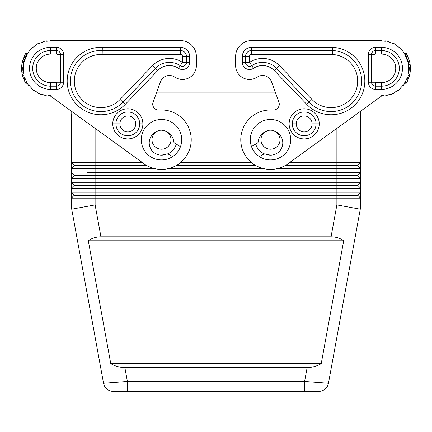 <?xml version="1.0" encoding="UTF-8"?>
<svg xmlns="http://www.w3.org/2000/svg" width="432" height="432" viewBox="0 0 432 432"><rect width="100%" height="100%" fill="white"/><g stroke="black" fill="none" stroke-linecap="round" stroke-linejoin="round"><path stroke-width="0.65" d="M87.194 172.4L360.661 172.406L360.661 162.497L350.735 162.497M153.895 168.442L71.334 168.442L71.334 178.351L360.661 178.351L360.661 168.442L278.105 168.442M328.46 383.249L360.272 209.201A23.782 23.782 0 0 0 360.661 204.925L360.661 182.309L71.334 182.309L71.334 188.26L74.115 185.485L71.339 188.255L71.339 204.925A23.782 23.782 0 0 0 71.728 209.201L103.54 383.249A9.909 9.909 0 0 0 113.287 391.376L318.713 391.376A9.909 9.909 0 0 0 328.46 383.249L304.609 381.467L304.609 391.376M336.879 185.085L357.885 185.085L360.661 182.309L360.661 178.351L357.885 175.576L336.879 175.576L336.879 185.085L74.115 185.085L71.334 182.309L71.334 178.351L74.115 175.576L336.879 175.576M71.145 111.024L71.334 172.4L74.115 175.176L95.121 175.176L95.121 165.667L147.026 165.667M71.339 192.218L95.121 192.218L95.121 188.255L360.661 188.255L357.885 185.485L336.879 185.485L336.879 192.218L95.121 192.218L95.121 194.994L74.115 194.994L71.339 192.218L74.115 194.994M356.87 113.908L360.661 113.908L360.661 162.497L357.885 165.272L285.665 165.272M71.339 188.255L95.121 188.255L95.121 185.485L336.879 185.485M74.115 185.085L74.115 185.485L95.121 185.485M360.272 209.201L336.879 204.925L331.052 236.806C336.037 236.893 340.249 238.21 343.694 240.77L321.235 363.631C317.174 366.104 312.476 367.427 307.147 367.594L124.853 367.594C119.524 367.427 114.826 366.104 110.765 363.631L88.306 240.77C91.751 238.21 95.963 236.893 100.948 236.806L95.121 204.925L95.121 198.164L71.339 198.164L74.115 195.388L336.879 195.388L336.879 194.994L357.885 194.994L360.661 192.218L336.879 192.218L336.879 194.994L95.121 194.994M307.147 367.594L304.609 381.467L127.391 381.467L103.54 383.249M110.765 363.631L321.235 363.631M127.391 391.376L127.391 381.467L124.853 367.594M71.339 204.925L95.121 204.925L71.728 209.201M176.332 113.945L255.668 113.945L176.332 113.945M289.71 162.497L360.661 162.497M360.661 172.406L357.885 175.176L95.121 175.176M175.986 165.667L256.014 165.667M284.974 165.667L357.885 165.667L360.661 168.442M262.883 168.442L169.117 168.442M74.115 165.667L71.334 168.442L74.115 165.667L95.121 165.667M75.13 113.908L71.334 113.908L71.339 162.497L74.115 165.272L146.335 165.272M71.334 162.491L142.29 162.497M255.328 165.272L176.672 165.272M180.587 162.497L251.413 162.497M255.679 144.11A15.455 15.455 0 0 0 264.395 153.911M167.6 153.911A15.455 15.455 0 0 0 176.321 144.11M114.934 165.272L114.934 165.667M114.934 175.176L114.934 175.576M114.934 185.085L114.934 185.485M107.919 165.272L107.919 165.667M98.172 165.272L98.172 165.667M104.29 175.576L104.949 175.176L104.29 175.576M101.801 175.576L101.142 175.176M127.391 381.467L127.391 388.714M95.121 195.388L95.121 198.164L360.661 198.164L357.885 195.388L336.879 195.388L336.879 204.925L360.661 204.925M100.948 236.806L331.052 236.806M88.306 240.77L343.694 240.77M280.006 139.709A9.509 9.509 0 0 0 270.491 130.194A9.509 9.509 0 0 0 260.982 139.709A9.509 9.509 0 0 0 270.491 149.218A9.509 9.509 0 0 0 280.006 139.709M267.781 130.588L265.27 131.76L260.512 135.713M171.013 139.709A9.509 9.509 0 0 0 161.503 130.194A9.509 9.509 0 0 0 151.988 139.709A9.509 9.509 0 0 0 161.503 149.218A9.509 9.509 0 0 0 171.013 139.709M164.214 130.588L161.503 130.194M255.733 113.908L176.267 113.908M360.661 113.908L360.931 110.97L360.941 113.908M275.287 92.146L156.713 92.146M26.752 82.096L26.503 82.237A27.745 27.745 0 0 0 28.669 85.45L28.982 85.201A27.346 27.346 0 0 0 31.536 88.036L31.261 88.322A27.745 27.745 0 0 0 34.225 90.812L34.457 90.493A27.346 27.346 0 0 0 37.692 92.513L37.508 92.864A27.745 27.745 0 0 0 41.045 94.435L41.18 94.063A27.346 27.346 0 0 0 44.847 95.116L44.766 95.504A27.745 27.745 0 0 0 48.595 96.044L48.627 95.645A27.346 27.346 0 0 0 50.533 95.715L50.533 96.109L144.083 163.787A29.727 29.727 0 0 0 190.123 147.733A29.727 29.727 0 0 0 159.143 110.074A5.945 5.945 0 0 1 153.085 102.114L160.493 81.761A9.509 9.509 0 0 1 174.339 76.864L175.354 77.479A13.873 13.873 0 0 0 196.382 65.594L196.382 56.479A15.854 15.854 0 0 0 180.527 40.624L50.533 40.624L50.533 41.018A27.346 27.346 0 0 0 46.726 41.288L46.672 40.894A27.745 27.745 0 0 0 42.887 41.699L42.995 42.082A27.346 27.346 0 0 0 39.409 43.384L39.247 43.022A27.745 27.745 0 0 0 35.829 44.842L36.04 45.176A27.346 27.346 0 0 0 32.956 47.417L32.697 47.115A27.745 27.745 0 0 0 29.916 49.804L30.208 50.069A27.346 27.346 0 0 0 27.859 53.077A27.346 27.346 0 0 1 30.208 50.069M161.503 155.164L166.563 154.073A12.285 12.285 0 0 1 150.347 148.019A12.285 12.285 0 0 1 156.276 131.76M166.563 154.073A1.982 1.982 0 0 1 168.372 154.165L172.168 156.357L173.016 156.319C176.294 154.04 178.718 150.995 180.284 147.182L180.295 146.621M56.479 47.363L56.479 50.533L50.533 50.533L50.533 47.363A21.006 21.006 0 0 0 29.527 68.369A21.006 21.006 0 0 0 50.533 89.37A21.006 21.006 0 0 1 29.527 68.369A21.006 21.006 0 0 1 50.533 47.363L56.479 47.363A7.133 7.133 0 0 1 63.612 54.497L63.612 82.237A7.133 7.133 0 0 1 56.479 89.37L50.533 89.37L50.533 82.636L56.479 82.636L56.479 86.2L50.533 86.2A17.836 17.836 0 0 1 32.697 68.369A17.836 17.836 0 0 1 50.533 50.533A17.836 17.836 0 0 0 32.697 68.369A17.836 17.836 0 0 0 50.533 86.2M44.377 51.629L49.869 50.544L44.221 51.683M27.859 53.077L27.535 52.855A27.745 27.745 0 0 0 25.596 56.203L25.952 56.381A27.346 27.346 0 0 0 24.521 59.918L24.149 59.794A27.745 27.745 0 0 0 23.209 63.547L23.603 63.617A27.346 27.346 0 0 0 23.204 67.414L22.804 67.397A27.745 27.745 0 0 0 22.939 71.269L23.333 71.226A27.346 27.346 0 0 0 23.998 74.984L23.614 75.076A27.745 27.745 0 0 0 24.808 78.759L25.175 78.613A27.346 27.346 0 0 0 26.849 82.042M22.032 63.396L23.733 57.467L25.45 57.467L27.578 53.503L23.787 62.672M23.452 72.16L23.609 63.59M23.242 66.641L23.447 72.133L21.848 72.133L21.6 68.564L22.788 68.564M27.108 53.503L25.709 53.503A28.933 28.933 0 0 0 23.733 57.467L22.545 61.036L23.776 61.036M21.6 68.564A28.933 28.933 0 0 1 22.545 61.036M22.707 60.442L22.453 61.382M22.642 76.054L21.967 72.965M26.644 83.23L25.709 83.23L23.479 78.629M21.778 71.577L21.665 70.313M21.6 68.369L21.605 67.954M21.659 66.544L21.74 65.507M25.477 82.831L23.895 79.661A28.933 28.933 0 0 1 21.848 72.133M21.751 71.307L22.216 74.293M22.189 62.57L21.735 65.583M23.895 79.661L25.628 79.661M22.043 73.424L22.604 75.913M142.879 123.854A15.061 15.061 0 0 0 127.818 108.794A15.061 15.061 0 0 0 112.757 123.854A15.061 15.061 0 0 0 127.818 138.915A15.061 15.061 0 0 0 142.879 123.854L139.709 123.854A11.891 11.891 0 0 0 127.818 111.964A11.891 11.891 0 0 0 115.927 123.854A11.891 11.891 0 0 0 127.818 135.745A11.891 11.891 0 0 0 139.709 123.854A11.891 11.891 0 0 0 127.818 111.964A11.891 11.891 0 0 0 115.927 123.854A11.891 11.891 0 0 0 127.818 135.745A11.891 11.891 0 0 0 139.709 123.854M161.503 159.921A20.212 20.212 0 0 1 141.291 139.709A20.212 20.212 0 0 1 161.503 119.491A20.212 20.212 0 0 1 181.715 139.709A20.212 20.212 0 0 1 161.503 159.921M102.314 47.363L180.527 47.363A9.115 9.115 0 0 1 189.643 56.479L182.509 56.479A1.982 1.982 0 0 0 180.527 54.497L102.157 54.497L102.314 47.363A33.718 33.718 0 0 0 69.606 93.614A33.718 33.718 0 0 0 125.221 104.404L157.707 70.556L155.423 68.364L122.931 102.206L125.221 104.404M157.707 70.556A16.249 16.249 0 0 1 178.475 68.31A7.177 7.177 0 0 0 189.643 62.348L189.643 56.479M178.475 68.31L182.509 62.348L182.509 56.479M102.249 50.533A30.548 30.548 0 0 0 72.538 92.399A30.548 30.548 0 0 0 122.931 102.206A30.548 30.548 0 0 1 72.538 92.399A30.548 30.548 0 0 1 102.249 50.533L180.527 50.533A5.945 5.945 0 0 1 186.473 56.479A5.945 5.945 0 0 0 180.527 50.533A5.945 5.945 0 0 1 186.473 56.479L186.473 62.348A4.007 4.007 0 0 1 180.241 65.68A4.007 4.007 0 0 0 186.473 62.348L182.509 62.348M180.241 65.68A19.418 19.418 0 0 0 155.423 68.364A19.418 19.418 0 0 1 180.241 65.68A4.007 4.007 0 0 0 186.473 62.348L189.643 62.348M182.444 62.386A23.382 23.382 0 0 0 152.561 65.615L155.423 68.364M102.157 54.497A26.584 26.584 0 0 0 76.199 90.887A26.584 26.584 0 0 0 120.074 99.463L152.561 65.615M56.479 50.533A3.964 3.964 0 0 1 60.442 54.497L56.873 54.497A0.394 0.394 0 0 0 56.479 54.097L56.479 50.533A3.964 3.964 0 0 1 60.442 54.497L60.442 82.237A3.964 3.964 0 0 1 56.479 86.2A3.964 3.964 0 0 0 60.442 82.237L56.873 82.237A0.394 0.394 0 0 1 56.479 82.636M50.533 50.533L50.533 54.097A14.267 14.267 0 0 0 36.266 68.369A14.267 14.267 0 0 0 50.533 82.636M171.482 135.707L166.72 131.749A12.285 12.285 0 0 1 173.729 141.658L172.989 138.521M172.168 156.357L173.016 156.319A0.794 0.794 0 0 1 172.168 156.357M180.257 146.534L174.712 143.181A1.982 1.982 0 0 1 173.729 141.658M179.944 146.2A0.794 0.794 0 0 1 180.338 146.864M278.915 102.114A5.945 5.945 0 0 1 272.857 110.074A29.727 29.727 0 0 0 241.877 147.733A29.727 29.727 0 0 0 287.917 163.787L381.467 96.109L381.467 95.715A27.346 27.346 0 0 0 383.373 95.645L383.405 96.044A27.745 27.745 0 0 0 387.234 95.504L387.153 95.116A27.346 27.346 0 0 0 390.82 94.063L390.955 94.435A27.745 27.745 0 0 0 394.492 92.864L394.308 92.513A27.346 27.346 0 0 0 397.543 90.493L397.775 90.812A27.745 27.745 0 0 0 400.739 88.322L400.464 88.036A27.346 27.346 0 0 0 403.018 85.201L403.331 85.45A27.745 27.745 0 0 0 405.497 82.237L405.151 82.042A27.346 27.346 0 0 0 406.825 78.613L407.192 78.759A27.745 27.745 0 0 0 408.386 75.076L408.002 74.984A27.346 27.346 0 0 0 408.667 71.226L409.061 71.269A27.745 27.745 0 0 0 409.196 67.397L408.796 67.414A27.346 27.346 0 0 0 408.397 63.617L408.791 63.547A27.745 27.745 0 0 0 407.851 59.794L407.479 59.918A27.346 27.346 0 0 0 406.048 56.381L406.404 56.203A27.745 27.745 0 0 0 404.465 52.855L404.141 53.077A27.346 27.346 0 0 0 401.792 50.069L402.084 49.804A27.745 27.745 0 0 0 399.303 47.115L399.044 47.417A27.346 27.346 0 0 0 395.96 45.176L396.171 44.842A27.745 27.745 0 0 0 392.753 43.022L392.591 43.384A27.346 27.346 0 0 0 389.005 42.082L389.113 41.699A27.745 27.745 0 0 0 385.328 40.894L385.274 41.288A27.346 27.346 0 0 0 381.467 41.018L381.467 40.624L251.473 40.624A15.854 15.854 0 0 0 235.618 56.479L235.618 65.594A13.873 13.873 0 0 0 256.646 77.479L257.661 76.864A9.509 9.509 0 0 1 271.507 81.761L278.915 102.114M381.467 86.2A17.836 17.836 0 0 0 399.303 68.369A17.836 17.836 0 0 0 381.467 50.533L381.467 47.363L375.521 47.363A7.133 7.133 0 0 0 368.388 54.497L368.388 82.237A7.133 7.133 0 0 0 375.521 89.37L381.467 89.37A21.006 21.006 0 0 0 402.473 68.369A21.006 21.006 0 0 0 381.467 47.363A21.006 21.006 0 0 1 402.473 68.369A21.006 21.006 0 0 1 381.467 89.37L381.467 82.636L375.521 82.636L375.521 86.2L381.467 86.2A17.836 17.836 0 0 0 399.303 68.369A17.836 17.836 0 0 0 381.467 50.533L375.521 50.533A3.964 3.964 0 0 0 371.558 54.497L371.558 82.237A3.964 3.964 0 0 0 375.521 86.2A3.964 3.964 0 0 1 371.558 82.237L375.127 82.237A0.394 0.394 0 0 0 375.521 82.636M319.243 123.854A15.061 15.061 0 0 1 304.182 138.915A15.061 15.061 0 0 1 289.121 123.854A15.061 15.061 0 0 1 304.182 108.794A15.061 15.061 0 0 1 319.243 123.854L316.073 123.854A11.891 11.891 0 0 1 304.182 135.745A11.891 11.891 0 0 1 292.291 123.854A11.891 11.891 0 0 1 304.182 111.964A11.891 11.891 0 0 1 316.073 123.854A11.891 11.891 0 0 1 304.182 135.745A11.891 11.891 0 0 1 292.291 123.854A11.891 11.891 0 0 1 304.182 111.964A11.891 11.891 0 0 1 316.073 123.854A11.891 11.891 0 0 1 304.182 135.745A11.891 11.891 0 0 1 292.291 123.854L296.255 123.854A7.927 7.927 0 0 1 304.182 115.927A7.927 7.927 0 0 1 312.109 123.854A7.927 7.927 0 0 1 304.182 131.782A7.927 7.927 0 0 1 296.255 123.854M290.709 139.709A20.212 20.212 0 0 1 270.497 159.921A20.212 20.212 0 0 1 250.285 139.709A20.212 20.212 0 0 1 270.497 119.491A20.212 20.212 0 0 1 290.709 139.709M249.556 62.386L253.525 68.31A7.177 7.177 0 0 1 242.357 62.348L242.357 56.479A9.115 9.115 0 0 1 251.473 47.363L332.521 47.363A33.718 33.718 0 0 1 361.838 94.921A33.718 33.718 0 0 1 306.779 104.404L274.293 70.556L279.439 65.615L311.926 99.463A26.584 26.584 0 0 0 355.304 92.048A26.584 26.584 0 0 0 332.365 54.497L251.473 54.497A1.982 1.982 0 0 0 249.491 56.479L249.556 62.386A23.382 23.382 0 0 1 279.439 65.615M253.525 68.31A16.249 16.249 0 0 1 274.293 70.556M375.521 50.533A3.964 3.964 0 0 0 371.558 54.497L375.127 54.497A0.394 0.394 0 0 1 375.521 54.097L375.521 47.363M375.521 54.097L381.467 54.097A14.267 14.267 0 0 1 395.734 68.369A14.267 14.267 0 0 1 381.467 82.636M251.705 146.621L251.716 147.182C253.282 150.995 255.706 154.04 258.984 156.319L259.832 156.357L263.628 154.165A1.982 1.982 0 0 1 265.437 154.073L270.497 155.164M265.437 154.073A12.285 12.285 0 0 0 281.659 148.014A12.285 12.285 0 0 0 275.708 131.749M251.71 147.161A0.794 0.794 0 0 1 252.056 146.2L251.743 146.534M258.984 156.319L259.832 156.357A0.794 0.794 0 0 1 258.984 156.319M259.006 138.521L258.271 141.658A1.982 1.982 0 0 1 257.288 143.181L252.056 146.2M265.27 131.76A12.285 12.285 0 0 0 258.271 141.658M242.357 56.479L245.527 56.479A5.945 5.945 0 0 1 251.473 50.533L332.456 50.533A30.548 30.548 0 0 1 358.933 93.647A30.548 30.548 0 0 1 309.069 102.206L276.577 68.364A19.418 19.418 0 0 0 251.759 65.68A4.007 4.007 0 0 1 245.527 62.348L245.527 56.479A5.945 5.945 0 0 1 251.473 50.533L251.473 54.497M332.521 47.363L332.365 54.497M276.577 68.364A19.418 19.418 0 0 0 251.759 65.68A4.007 4.007 0 0 1 245.527 62.348L249.491 62.348M387.779 51.683L382.131 50.544M404.892 83.23L406.291 83.23A28.933 28.933 0 0 0 408.267 79.267L406.55 79.267L404.422 83.23M408.548 72.16L408.488 64.179M404.422 53.503L408.213 62.672M408.721 70.643L408.553 64.6L410.152 64.6A28.933 28.933 0 0 0 408.105 57.073L406.291 53.503L405.356 53.503M408.175 57.245L406.291 53.503L408.105 57.073L406.372 57.073A27.346 27.346 0 0 1 407.279 59.33M408.418 57.845L409.568 61.474M406.291 83.23L408.105 79.661L409.385 75.962M409.358 76.054L408.521 78.629M410.4 68.369L410.206 65M409.968 73.337L408.618 78.37M410.265 65.594L410.4 68.045M409.811 74.164L410.265 71.15M408.267 79.267L409.455 75.697A28.933 28.933 0 0 0 410.4 68.17L410.152 64.6M409.455 75.697L408.224 75.697M410.4 68.17L409.325 68.17M95.121 175.576L95.121 185.085M336.884 128.363L336.879 165.272M71.334 172.4L74.115 175.176M336.879 175.176L336.879 165.667M95.116 128.363L95.121 165.272M107.012 185.485L107.012 185.085M107.012 175.576L107.012 175.176M119.891 123.854A7.927 7.927 0 0 0 127.818 131.782A7.927 7.927 0 0 0 135.745 123.854A7.927 7.927 0 0 0 127.818 115.927A7.927 7.927 0 0 0 119.891 123.854L112.757 123.854M122.931 102.206L120.074 99.463M180.527 47.363L180.527 54.497M63.612 54.497L60.442 54.497M56.479 54.097L50.533 54.097M63.612 82.237L60.442 82.237M56.479 89.37L56.479 86.2M56.873 82.237L56.873 54.497M368.388 54.497L371.558 54.497M381.467 50.533L381.467 54.097M375.521 89.37L375.521 86.2M368.388 82.237L371.558 82.237M375.127 82.237L375.127 54.497M316.073 123.854L312.109 123.854M251.473 47.363L251.473 50.533M251.759 65.68A4.007 4.007 0 0 1 245.527 62.348L242.357 62.348M249.491 56.479L245.527 56.479M306.779 104.404L311.926 99.463"/></g></svg>
